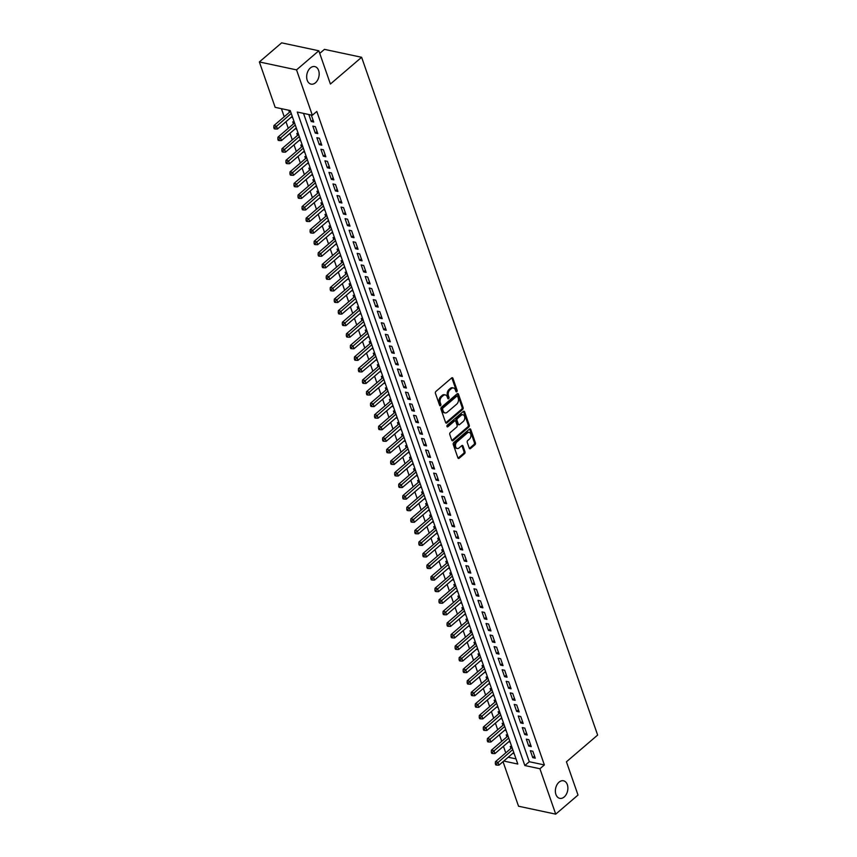 <?xml version="1.0" encoding="UTF-8"?>
<svg xmlns="http://www.w3.org/2000/svg" width="857" height="857" viewBox="0 0 857 857"><rect width="100%" height="100%" fill="white"/><g stroke="black" fill="none" stroke-linecap="round" stroke-linejoin="round"><path stroke-width="1.29" d="M456.802 391.713A0.964 0.653 102 0 0 457.145 390.385L452.935 378.323A1.382 0.932 102 0 0 451.671 377.937L435.913 391.435A1.382 0.932 102 0 0 435.431 393.32L439.63 405.382A0.964 0.653 102 0 0 439.855 404.118L439.309 402.565L440.316 402.779A4.403 2.999 102 0 1 441.848 396.737L443.165 395.613A4.403 2.999 102 0 1 445.351 394.938A4.403 2.999 102 0 1 447.236 396.855L447.772 398.409A0.964 0.653 102 0 0 449.004 397.359L448.457 395.805A4.403 2.999 102 0 1 449.989 389.774L451.307 388.65A4.403 2.999 102 0 1 453.492 387.964A4.403 2.999 102 0 1 455.367 389.881L455.913 391.435A0.964 0.653 102 0 0 456.802 391.713M455.903 391.392A0.964 0.653 102 0 0 456.138 390.171L451.939 378.108A1.382 0.932 102 0 0 451.8 377.841M439.63 405.382A0.964 0.653 102 0 0 440.862 404.333L440.316 402.779M447.761 398.366A0.964 0.653 102 0 0 447.997 397.145L447.45 395.591L448.457 395.805M559.053 782.162A8.977 6.106 102 0 0 555.379 791.504A8.977 6.106 102 0 0 559.76 798.349A8.977 6.106 102 0 0 564.206 796.967A8.977 6.106 102 0 0 567.88 787.637A8.977 6.106 102 0 0 563.499 780.791A8.977 6.106 102 0 0 559.053 782.162M310.341 67.96A8.977 6.106 102 0 0 306.667 77.291A8.977 6.106 102 0 0 311.048 84.136A8.977 6.106 102 0 0 315.494 82.765A8.977 6.106 102 0 0 319.168 73.423A8.977 6.106 102 0 0 314.787 66.578A8.977 6.106 102 0 0 310.341 67.96M469.24 448.157A1.382 0.932 102 0 0 470.514 448.543L474.939 444.751A1.382 0.932 102 0 0 475.421 442.865L470.75 429.475A1.382 0.932 102 0 0 469.475 429.089L453.728 442.587A1.382 0.932 102 0 0 453.246 444.462L457.906 457.863A1.382 0.932 102 0 0 459.181 458.249L464.515 453.674A1.382 0.932 102 0 0 464.997 451.789L463.005 446.058A1.382 0.932 102 0 0 461.73 445.672L459.084 447.943A3.685 2.507 102 0 1 457.263 448.5A3.685 2.507 102 0 1 455.463 445.694A3.685 2.507 102 0 1 456.974 441.869L467.344 432.978A3.685 2.507 102 0 1 469.165 432.421A3.685 2.507 102 0 1 470.964 435.227A3.685 2.507 102 0 1 469.454 439.052L467.729 440.541A1.382 0.932 102 0 0 467.247 442.416L469.24 448.157M503.755 761.048L517.799 764.037L290.234 110.553L275.161 107.339L259.36 61.95L281.653 42.85L318.825 50.777L330.406 84.029L361.622 57.29L597.64 735.07L566.434 761.798L578.014 795.05L555.722 814.15L518.539 806.223L503.027 761.669M318.825 50.777L296.533 69.878L312.344 115.266L297.272 112.053L524.838 765.537L539.91 768.75L555.722 814.15M303.528 113.392L529.294 761.723L544.366 764.937L316.801 111.453L312.344 115.266M544.366 764.937L539.91 768.75M462.641 409.442A1.382 0.932 102 0 0 463.123 407.557L458.452 394.166A1.382 0.932 102 0 0 457.188 393.781L441.43 407.279A1.382 0.932 102 0 0 440.948 409.164L445.619 422.555A1.382 0.932 102 0 0 446.883 422.94L462.641 409.442L461.634 409.228A1.382 0.932 102 0 0 462.116 407.343L457.445 393.952A1.382 0.932 102 0 0 457.317 393.684M464.601 411.821L469.272 425.211A1.382 0.932 102 0 1 468.79 427.097L453.032 440.594A1.382 0.932 102 0 1 451.757 440.209L449.764 434.478A1.382 0.932 102 0 1 450.246 432.592L456.631 427.118A1.382 0.932 102 0 0 457.113 425.233L455.795 421.43A1.382 0.932 102 0 0 454.521 421.044L447.868 426.743A0.964 0.653 102 0 1 447.311 425.158L463.337 411.435A1.382 0.932 102 0 1 464.601 411.821L463.594 411.606L468.265 424.997L469.272 425.211M511.779 746.747L510.247 746.415L510.954 748.44M507.751 735.177L506.219 734.845L506.926 736.87M503.723 723.608L502.191 723.287L502.898 725.311M499.695 712.049L498.163 711.717L498.87 713.742M495.667 700.48L494.135 700.148L494.843 702.172M491.639 688.91L490.108 688.589L490.815 690.613M487.612 677.351L486.08 677.019L486.787 679.044M483.584 665.782L482.052 665.45L482.759 667.474M479.556 654.212L478.024 653.891L478.731 655.916M475.528 642.643L473.996 642.322L474.703 644.346M471.5 631.084L469.968 630.752L470.675 632.777M467.472 619.515L465.94 619.193L466.647 621.218M463.444 607.945L461.912 607.624L462.619 609.648M459.416 596.386L457.884 596.054L458.591 598.079M455.388 584.817L453.856 584.495L454.564 586.509M451.36 573.247L449.829 572.926L450.536 574.951M447.333 561.689L445.801 561.356L446.508 563.381M443.305 550.119L441.773 549.798L442.48 551.812M439.277 538.55L437.745 538.228L438.452 540.253M435.249 526.991L433.717 526.659L434.424 528.683M431.221 515.421L429.689 515.089L430.396 517.114M427.204 503.852L425.661 503.53L426.368 505.555M423.176 492.293L421.633 491.961L422.34 493.986M419.148 480.723L417.605 480.391L418.312 482.416M415.12 469.154L413.577 468.833L414.285 470.857M411.092 457.595L409.55 457.263L410.257 459.288M407.064 446.026L405.522 445.694L406.229 447.718M403.036 434.456L401.494 434.135L402.201 436.159M399.008 422.897L397.466 422.565L398.173 424.59M394.981 411.328L393.438 410.996L394.145 413.02M390.953 399.758L389.41 399.437L390.117 401.462M386.925 388.2L385.382 387.867L386.089 389.892M382.897 376.63L381.354 376.298L382.061 378.323M378.869 365.061L377.326 364.739L378.033 366.764M374.841 353.491L373.298 353.17L374.006 355.194M370.813 341.932L369.271 341.6L369.978 343.625M366.785 330.363L365.253 330.041L365.95 332.066M362.757 318.793L361.226 318.472L361.922 320.497M358.729 307.235L357.198 306.902L357.894 308.927M354.702 295.665L353.17 295.344L353.866 297.358M350.674 284.096L349.142 283.774L349.838 285.799M346.646 272.537L345.114 272.205L345.81 274.229M342.618 260.967L341.086 260.646L341.782 262.66M338.59 249.398L337.058 249.076L337.754 251.101M334.562 237.839L333.03 237.507L333.727 239.531M330.534 226.269L329.002 225.937L329.699 227.962M326.506 214.7L324.974 214.379L325.671 216.403M322.478 203.141L320.947 202.809L321.643 204.834M318.45 191.572L316.919 191.24L317.615 193.264M314.423 180.002L312.891 179.681L313.598 181.705M310.395 168.443L308.863 168.111L309.57 170.136M306.367 156.874L304.835 156.542L305.542 158.566M302.339 145.304L300.807 144.983L301.514 147.008M298.311 133.746L296.779 133.413L297.486 135.438M294.283 122.176L292.751 121.844L293.458 123.869M313.748 122.037L311.327 115.106L308.82 114.57L311.23 121.501L313.748 122.037M317.776 133.606L315.355 126.665L312.848 126.129L315.258 133.071L317.776 133.606M321.803 145.176L319.382 138.234L316.876 137.698L319.286 144.64L321.803 145.176M325.831 156.745L323.41 149.804L320.904 149.268L323.314 156.21L325.831 156.745M329.859 168.304L327.438 161.362L324.932 160.827L327.342 167.768L329.859 168.304M333.887 179.874L331.466 172.932L328.959 172.396L331.37 179.338L333.887 179.874M337.915 191.443L335.494 184.501L332.987 183.966L335.398 190.907L337.915 191.443M341.943 203.002L339.522 196.06L337.015 195.525L339.426 202.466L341.943 203.002M345.971 214.571L343.55 207.63L341.043 207.094L343.453 214.036L345.971 214.571M349.999 226.141L347.578 219.199L345.071 218.664L347.481 225.605L349.999 226.141M354.027 237.7L351.606 230.758L349.099 230.222L351.509 237.164L354.027 237.7M358.055 249.269L355.634 242.327L353.127 241.792L355.537 248.734L358.055 249.269M362.083 260.839L359.661 253.897L357.155 253.361L359.565 260.303L362.083 260.839M366.11 272.397L363.689 265.466L361.183 264.931L363.593 271.862L366.11 272.397M370.138 283.967L367.717 277.025L365.211 276.49L367.621 283.431L370.138 283.967M374.166 295.536L371.745 288.595L369.238 288.059L371.649 295.001L374.166 295.536M378.194 307.095L375.773 300.164L373.266 299.629L375.677 306.56L378.194 307.095M382.222 318.665L379.801 311.723L377.294 311.187L379.705 318.129L382.222 318.665M386.25 330.234L383.829 323.293L381.322 322.757L383.732 329.699L386.25 330.234M390.278 341.793L387.857 334.862L385.339 334.326L387.76 341.257L390.278 341.793M394.306 353.363L391.885 346.421L389.367 345.885L391.788 352.827L394.306 353.363M398.334 364.932L395.913 357.99L393.395 357.455L395.816 364.396L398.334 364.932M402.362 376.491L399.94 369.56L397.423 369.024L399.844 375.955L402.362 376.491M406.389 388.06L403.968 381.119L401.451 380.583L403.872 387.525L406.389 388.06M410.417 399.63L407.996 392.688L405.479 392.152L407.9 399.094L410.417 399.63M414.434 411.189L412.024 404.258L409.507 403.722L411.928 410.653L414.434 411.189M418.462 422.758L416.052 415.816L413.535 415.281L415.956 422.222L418.462 422.758M422.49 434.328L420.08 427.386L417.563 426.85L419.984 433.792L422.49 434.328M426.518 445.897L424.108 438.955L421.59 438.42L424.011 445.361L426.518 445.897M430.546 457.456L428.136 450.514L425.618 449.979L428.039 456.92L430.546 457.456M434.574 469.025L432.164 462.084L429.646 461.548L432.067 468.49L434.574 469.025M438.602 480.595L436.192 473.653L433.674 473.118L436.095 480.059L438.602 480.595M442.63 492.154L440.219 485.212L437.702 484.676L440.123 491.618L442.63 492.154M446.658 503.723L444.247 496.781L441.73 496.246L444.151 503.188L446.658 503.723M450.686 515.293L448.275 508.351L445.758 507.815L448.179 514.757L450.686 515.293M454.713 526.851L452.303 519.91L449.786 519.374L452.207 526.316L454.713 526.851M458.741 538.421L456.331 531.479L453.814 530.944L456.235 537.885L458.741 538.421M462.769 549.99L460.359 543.049L457.842 542.513L460.263 549.455L462.769 549.99M466.797 561.549L464.387 554.618L461.869 554.083L464.29 561.014L466.797 561.549M470.825 573.119L468.415 566.177L465.897 565.641L468.318 572.583L470.825 573.119M474.853 584.688L472.443 577.747L469.925 577.211L472.346 584.153L474.853 584.688M478.881 596.247L476.471 589.316L473.953 588.78L476.374 595.711L478.881 596.247M482.909 607.817L480.498 600.875L477.981 600.339L480.402 607.281L482.909 607.817M486.937 619.386L484.526 612.444L482.009 611.909L484.43 618.85L486.937 619.386M490.965 630.945L488.554 624.014L486.037 623.478L488.458 630.409L490.965 630.945M494.992 642.514L492.582 635.573L490.065 635.037L492.486 641.979L494.992 642.514M499.02 654.084L496.61 647.142L494.093 646.607L496.514 653.548L499.02 654.084M503.048 665.643L500.638 658.712L498.121 658.176L500.542 665.107L503.048 665.643M507.076 677.212L504.666 670.27L502.148 669.735L504.569 676.676L507.076 677.212M511.104 688.782L508.694 681.84L506.176 681.304L508.597 688.246L511.104 688.782M515.132 700.34L512.722 693.409L510.204 692.874L512.625 699.805L515.132 700.34M519.16 711.91L516.739 704.968L514.232 704.433L516.653 711.374L519.16 711.91M523.188 723.479L520.767 716.538L518.26 716.002L520.681 722.944L523.188 723.479M527.216 735.049L524.795 728.107L522.288 727.572L524.709 734.513L527.216 735.049M531.244 746.608L528.823 739.666L526.316 739.13L528.737 746.072L531.244 746.608M530.344 750.7L532.765 757.642L535.271 758.177L532.85 751.235L530.344 750.7M281.417 108.678L284.235 116.756M285.959 121.715L288.263 128.325M289.987 133.285L292.291 139.884M294.015 144.844L296.318 151.453M298.043 156.413L300.346 163.023M302.071 167.983L304.374 174.582M306.099 179.552L308.402 186.151M310.127 191.111L312.43 197.721M314.155 202.68L316.458 209.279M318.183 214.25L320.486 220.849M322.211 225.809L324.514 232.418M326.238 237.378L328.542 243.977M330.266 248.948L332.57 255.547M334.294 260.507L336.587 267.116M338.322 272.076L340.615 278.675M342.35 283.646L344.643 290.244M346.378 295.204L348.67 301.814M350.406 306.774L352.698 313.383M354.434 318.343L356.726 324.942M358.462 329.902L360.754 336.512M362.49 341.472L364.782 348.081M366.517 353.041L368.81 359.64M370.545 364.6L372.838 371.21M374.573 376.169L376.866 382.779M378.601 387.739L380.894 394.338M382.629 399.298L384.922 405.907M386.657 410.867L388.949 417.477M390.685 422.437L392.977 429.036M394.713 433.996L397.005 440.605M398.741 445.565L401.033 452.175M402.769 457.135L405.061 463.733M406.796 468.704L409.089 475.303M410.814 480.263L413.117 486.872M414.842 491.832L417.145 498.431M418.869 503.402L421.173 510.001M422.897 514.961L425.201 521.57M426.925 526.53L429.228 533.129M430.953 538.1L433.256 544.698M434.981 549.658L437.284 556.268M439.009 561.228L441.312 567.827M443.037 572.797L445.34 579.396M447.065 584.356L449.368 590.966M451.093 595.926L453.396 602.535M455.121 607.495L457.424 614.094M459.148 619.054L461.452 625.664M463.176 630.623L465.48 637.233M467.204 642.193L469.507 648.792M471.232 653.752L473.535 660.361M475.26 665.321L477.563 671.931M479.288 676.891L481.591 683.49M483.316 688.45L485.619 695.059M487.344 700.019L489.647 706.629M491.372 711.589L493.675 718.187M495.4 723.147L497.703 729.757M499.427 734.717L501.731 741.326M503.455 746.286L505.759 752.885M508.212 757.224L516.01 758.884M290.255 110.607L288.723 110.285L289.43 112.31M291.198 117.238L292.676 117.548M295.226 128.796L296.704 129.118M299.254 140.366L300.732 140.677M303.282 151.935L304.76 152.246M307.309 163.494L308.788 163.816M311.337 175.064L312.816 175.374M315.365 186.633L316.844 186.944M319.382 198.192L320.872 198.513M323.41 209.761L324.899 210.072M327.438 221.331L328.917 221.642M331.466 232.89L332.945 233.211M335.494 244.459L336.972 244.77M339.522 256.029L341 256.339M343.55 267.588L345.028 267.909M347.578 279.157L349.056 279.478M351.606 290.727L353.084 291.037M355.634 302.285L357.112 302.607M359.661 313.855L361.14 314.176M363.689 325.424L365.168 325.735M367.717 336.994L369.196 337.304M371.745 348.553L373.224 348.874M375.773 360.122L377.251 360.433M379.801 371.692L381.279 372.002M383.829 383.25L385.307 383.572M387.857 394.82L389.335 395.131M391.885 406.389L393.363 406.7M395.913 417.948L397.391 418.27M399.94 429.518L401.419 429.828M403.968 441.087L405.447 441.398M407.996 452.646L409.475 452.967M412.024 464.215L413.502 464.526M416.052 475.785L417.53 476.096M420.08 487.344L421.558 487.665M424.108 498.913L425.586 499.224M428.136 510.483L429.614 510.793M432.164 522.042L433.642 522.363M436.192 533.611L437.67 533.922M440.219 545.181L441.698 545.491M444.247 556.739L445.726 557.061M448.275 568.309L449.754 568.63M452.303 579.878L453.782 580.189M456.331 591.437L457.809 591.759M460.359 603.007L461.837 603.328M464.387 614.576L465.865 614.887M468.415 626.135L469.893 626.456M472.443 637.704L473.921 638.026M476.471 649.274L477.949 649.585M480.498 660.843L481.977 661.154M484.526 672.402L486.005 672.724M488.554 683.972L490.033 684.282M492.582 695.541L494.06 695.852M496.61 707.1L498.088 707.421M500.638 718.669L502.116 718.98M504.666 730.239L506.144 730.55M508.694 741.798L510.172 742.119M512.722 753.367L514.2 753.678M361.622 57.29L324.439 49.363L319.736 53.391M259.36 61.95L296.533 69.878M529.294 761.723L524.838 765.537M311.23 121.501L313.03 119.969M315.258 133.071L317.058 131.539M319.286 144.64L321.086 143.108M323.314 156.21L325.114 154.667M327.342 167.768L329.142 166.237M331.37 179.338L333.169 177.806M335.398 190.907L337.187 189.365M339.426 202.466L341.215 200.934M343.453 214.036L345.242 212.504M347.481 225.605L349.27 224.063M351.509 237.164L353.298 235.632M355.537 248.734L357.326 247.202M359.565 260.303L361.354 258.76M363.593 271.862L365.382 270.33M367.621 283.431L369.41 281.899M371.649 295.001L373.438 293.458M375.677 306.56L377.466 305.028M379.705 318.129L381.494 316.597M383.732 329.699L385.521 328.167M387.76 341.257L389.549 339.726M391.788 352.827L393.577 351.295M395.816 364.396L397.605 362.865M399.844 375.955L401.633 374.423M403.872 387.525L405.661 385.993M407.9 399.094L409.689 397.562M411.928 410.653L413.717 409.121M415.956 422.222L417.745 420.691M419.984 433.792L421.773 432.26M424.011 445.361L425.8 443.819M428.039 456.92L429.828 455.388M432.067 468.49L433.856 466.958M436.095 480.059L437.884 478.517M440.123 491.618L441.912 490.086M444.151 503.188L445.94 501.656M448.179 514.757L449.968 513.214M452.207 526.316L453.996 524.784M456.235 537.885L458.024 536.353M460.263 549.455L462.052 547.912M464.29 561.014L466.079 559.482M468.318 572.583L470.107 571.051M472.346 584.153L474.135 582.61M476.374 595.711L478.163 594.18M480.402 607.281L482.191 605.749M484.43 618.85L486.219 617.308M488.458 630.409L490.247 628.877M492.486 641.979L494.275 640.447M496.514 653.548L498.303 652.016M500.542 665.107L502.331 663.575M504.569 676.676L506.358 675.145M508.597 688.246L510.386 686.714M512.625 699.805L514.414 698.273M516.653 711.374L518.442 709.842M520.681 722.944L522.47 721.412M524.709 734.513L526.498 732.971M528.737 746.072L530.526 744.54M532.765 757.642L534.554 756.11M453.492 387.964L452.485 387.75A4.403 2.999 102 0 0 450.3 388.435L451.307 388.65M447.45 395.591A4.403 2.999 102 0 1 448.993 389.56L450.3 388.435M445.351 394.938L444.344 394.723A4.403 2.999 102 0 0 442.158 395.398L443.165 395.613M439.309 402.565A4.403 2.999 102 0 1 440.852 396.523L442.158 395.398M445.747 422.822A1.382 0.932 102 0 0 445.876 422.726L461.634 409.228M457.659 396.459A0.964 0.653 102 0 0 456.77 396.191L442.94 408.039A0.964 0.653 102 0 0 442.608 409.357L443.187 411.006A4.403 2.999 102 0 0 445.062 412.913A4.403 2.999 102 0 0 447.247 412.238L456.706 404.14A4.403 2.999 102 0 0 458.238 398.109L457.659 396.459M457.252 396.041L456.245 395.827A0.964 0.653 102 0 0 455.774 395.977L456.77 396.191M445.062 412.913L444.065 412.699A4.403 2.999 102 0 1 442.18 410.792L441.601 409.143A0.964 0.653 102 0 1 441.944 407.825L455.774 395.977M451.896 440.477A1.382 0.932 102 0 0 452.025 440.38L467.783 426.882A1.382 0.932 102 0 0 468.265 424.997M455.206 420.83L454.199 420.616A1.382 0.932 102 0 0 453.514 420.83L446.968 426.443M463.262 421.44A3.685 2.507 102 0 0 464.773 417.605A3.685 2.507 102 0 0 462.973 414.799A3.685 2.507 102 0 0 461.152 415.366L457.499 418.495A1.382 0.932 102 0 0 457.017 420.38L458.345 424.183A1.382 0.932 102 0 0 459.609 424.569L463.262 421.44M462.973 414.799L461.966 414.584A3.685 2.507 102 0 0 460.145 415.152L461.152 415.366M458.923 424.783L457.927 424.569A1.382 0.932 102 0 1 457.338 423.969L456.01 420.166A1.382 0.932 102 0 1 456.492 418.28L460.145 415.152M469.165 432.421L468.158 432.207A3.685 2.507 102 0 0 466.337 432.764L467.344 432.978M457.263 448.5L456.256 448.286A3.685 2.507 102 0 1 454.456 445.479A3.685 2.507 102 0 1 455.967 441.655L466.337 432.764M458.045 458.131A1.382 0.932 102 0 0 458.174 458.034L463.519 453.46A1.382 0.932 102 0 0 463.991 451.575L461.998 445.844A1.382 0.932 102 0 0 461.869 445.576M469.379 448.425A1.382 0.932 102 0 0 469.507 448.329L473.932 444.537A1.382 0.932 102 0 0 474.414 442.651L469.743 429.261A1.382 0.932 102 0 0 469.615 428.993M290.48 111.26L290.448 111.324A1.403 0.953 -78 0 1 290.137 111.699L273.908 125.593L276.425 126.129L277.432 129.021L292.248 116.327M291.241 113.435L274.808 127.832L273.812 127.618L274.208 128.775L275.215 128.989L274.808 127.832M277.432 129.021L275.215 128.989M273.812 127.618L273.908 125.593M294.508 122.83L294.476 122.894A1.403 0.953 -78 0 1 294.165 123.258L277.936 137.163L280.453 137.698L281.46 140.591L296.276 127.897M295.269 125.004L278.836 139.402L277.839 139.188L278.236 140.344L279.243 140.559L278.836 139.402M281.46 140.591L279.243 140.559M277.839 139.188L277.936 137.163M298.536 134.388L298.504 134.463A1.403 0.953 -78 0 1 298.193 134.828L281.964 148.732L284.481 149.268L285.488 152.16L300.304 139.466M299.297 136.574L282.864 150.961L281.857 150.746L282.264 151.903L283.271 152.118L282.864 150.961M285.488 152.16L283.271 152.118M281.857 150.746L281.964 148.732M302.564 145.958L302.532 146.022A1.403 0.953 -78 0 1 302.221 146.397L285.992 160.291L288.509 160.827L289.516 163.719L304.331 151.025M303.324 148.132L286.891 162.53L285.884 162.316L286.292 163.473L287.299 163.687L286.891 162.53M289.516 163.719L287.299 163.687M285.884 162.316L285.992 160.291M306.592 157.527L306.549 157.592A1.403 0.953 -78 0 1 306.249 157.956L290.02 171.861L292.537 172.396L293.544 175.289L308.359 162.594M307.352 159.702L290.919 174.1L289.912 173.885L290.319 175.042L291.326 175.256L290.919 174.1M293.544 175.289L291.326 175.256M289.912 173.885L290.02 171.861M310.62 169.086L310.577 169.161A1.403 0.953 -78 0 1 310.277 169.525L294.047 183.43L296.565 183.966L297.572 186.858L312.387 174.164M311.38 171.271L294.947 185.658L293.94 185.444L294.347 186.601L295.354 186.815L294.947 185.658M297.572 186.858L295.354 186.815M293.94 185.444L294.047 183.43M314.648 180.656L314.605 180.72A1.403 0.953 -78 0 1 314.305 181.095L298.075 194.989L300.593 195.525L301.6 198.417L316.415 185.723M315.408 182.83L298.975 197.228L297.968 197.014L298.375 198.171L299.382 198.385L298.975 197.228M301.6 198.417L299.382 198.385M297.968 197.014L298.075 194.989M318.675 192.225L318.633 192.289A1.403 0.953 -78 0 1 318.333 192.654L302.103 206.558L304.621 207.094L305.628 209.986L320.443 197.292M319.436 194.4L303.003 208.797L301.996 208.583L302.403 209.74L303.41 209.954L303.003 208.797M305.628 209.986L303.41 209.954M301.996 208.583L302.103 206.558M322.703 203.784L322.661 203.859A1.403 0.953 -78 0 1 322.361 204.223L306.131 218.128L308.649 218.664L309.656 221.556L324.471 208.862M323.464 205.969L307.031 220.356L306.024 220.142L306.431 221.299L307.438 221.513L307.031 220.356M309.656 221.556L307.438 221.513M306.024 220.142L306.131 218.128M326.731 215.353L326.688 215.418A1.403 0.953 -78 0 1 326.388 215.793L310.159 229.687L312.676 230.222L313.683 233.115L328.499 220.42M327.492 217.528L311.059 231.926L310.052 231.711L310.459 232.868L311.466 233.083L311.059 231.926M313.683 233.115L311.466 233.083M310.052 231.711L310.159 229.687M330.759 226.923L330.716 226.987A1.403 0.953 -78 0 1 330.416 227.351L314.187 241.256L316.704 241.792L317.711 244.684L332.527 231.99M331.52 229.098L315.087 243.495L314.08 243.281L314.487 244.438L315.494 244.652L315.087 243.495M317.711 244.684L315.494 244.652M314.08 243.281L314.187 241.256M334.787 238.482L334.744 238.557A1.403 0.953 -78 0 1 334.444 238.921L318.215 252.826L320.732 253.361L321.739 256.254L336.555 243.559M335.548 240.667L319.115 255.054L318.108 254.84L318.515 255.997L319.522 256.211L319.115 255.054M321.739 256.254L319.522 256.211M318.108 254.84L318.215 252.826M338.815 250.051L338.772 250.115A1.403 0.953 -78 0 1 338.472 250.49L322.243 264.385L324.749 264.92L325.756 267.812L340.583 255.118M339.576 252.237L323.143 266.623L322.136 266.409L322.543 267.566L323.55 267.78L323.143 266.623M325.756 267.812L323.55 267.78M322.136 266.409L322.243 264.385M342.843 261.621L342.8 261.685A1.403 0.953 -78 0 1 342.5 262.049L326.271 275.954L328.777 276.49L329.784 279.382L344.61 266.688M343.603 263.795L327.17 278.193L326.163 277.979L326.571 279.136L327.578 279.35L327.17 278.193M329.784 279.382L327.578 279.35M326.163 277.979L326.271 275.954M346.871 273.19L346.828 273.254A1.403 0.953 -78 0 1 346.528 273.619L330.299 287.524L332.805 288.059L333.812 290.952L348.638 278.257M347.631 275.365L331.198 289.752L330.191 289.537L330.598 290.694L331.605 290.909L331.198 289.752M333.812 290.952L331.605 290.909M330.191 289.537L330.299 287.524M350.899 284.749L350.856 284.813A1.403 0.953 -78 0 1 350.556 285.188L334.326 299.082L336.833 299.618L337.84 302.51L352.666 289.816M351.659 286.934L335.226 301.321L334.219 301.107L334.626 302.264L335.633 302.478L335.226 301.321M337.84 302.51L335.633 302.478M334.219 301.107L334.326 299.082M354.927 296.318L354.884 296.383A1.403 0.953 -78 0 1 354.584 296.747L338.354 310.652L340.861 311.187L341.868 314.08L356.694 301.385M355.687 298.493L339.254 312.891L338.247 312.676L338.654 313.833L339.661 314.048L339.254 312.891M341.868 314.08L339.661 314.048M338.247 312.676L338.354 310.652M358.954 307.888L358.912 307.952A1.403 0.953 -78 0 1 358.612 308.316L342.382 322.221L344.889 322.757L345.896 325.649L360.722 312.955M359.715 310.063L343.282 324.46L342.275 324.246L342.682 325.392L343.689 325.606L343.282 324.46M345.896 325.649L343.689 325.606M342.275 324.246L342.382 322.221M362.982 319.447L362.94 319.511A1.403 0.953 -78 0 1 362.64 319.886L346.41 333.791L348.917 334.326L349.924 337.208L364.75 324.524M363.743 321.632L347.31 336.019L346.303 335.805L346.71 336.962L347.717 337.176L347.31 336.019M349.924 337.208L347.717 337.176M346.303 335.805L346.41 333.791M367.01 331.016L366.967 331.081A1.403 0.953 -78 0 1 366.667 331.445L350.438 345.35L352.945 345.885L353.952 348.778L368.778 336.083M367.771 333.191L351.338 347.588L350.331 347.374L350.738 348.531L351.745 348.745L351.338 347.588M353.952 348.778L351.745 348.745M350.331 347.374L350.438 345.35M371.038 342.586L370.995 342.65A1.403 0.953 -78 0 1 370.695 343.014L354.466 356.919L356.973 357.455L357.98 360.347L372.806 347.653M371.799 344.76L355.366 359.158L354.359 358.944L354.766 360.101L355.773 360.315L355.366 359.158M357.98 360.347L355.773 360.315M354.359 358.944L354.466 356.919M375.066 354.145L375.023 354.209A1.403 0.953 -78 0 1 374.723 354.584L358.494 368.489L361.001 369.024L362.008 371.906L376.834 359.222M375.827 356.33L359.394 370.717L358.387 370.503L358.794 371.659L359.801 371.874L359.394 370.717M362.008 371.906L359.801 371.874M358.387 370.503L358.494 368.489M379.094 365.714L379.051 365.778A1.403 0.953 -78 0 1 378.751 366.153L362.522 380.047L365.028 380.583L366.035 383.475L380.862 370.781M379.855 367.889L363.422 382.286L362.415 382.072L362.822 383.229L363.829 383.443L363.422 382.286M366.035 383.475L363.829 383.443M362.415 382.072L362.522 380.047M383.122 377.284L383.079 377.348A1.403 0.953 -78 0 1 382.779 377.712L366.55 391.617L369.056 392.152L370.063 395.045L384.889 382.351M383.882 379.458L367.449 393.856L366.442 393.642L366.85 394.798L367.857 395.013L367.449 393.856M370.063 395.045L367.857 395.013M366.442 393.642L366.55 391.617M387.15 388.842L387.107 388.907A1.403 0.953 -78 0 1 386.807 389.282L370.578 403.186L373.084 403.722L374.091 406.614L388.917 393.92M387.91 391.028L371.477 405.415L370.47 405.2L370.877 406.357L371.884 406.572L371.477 405.415M374.091 406.614L371.884 406.572M370.47 405.2L370.578 403.186M391.178 400.412L391.135 400.476A1.403 0.953 -78 0 1 390.835 400.851L374.605 414.745L377.112 415.281L378.119 418.173L392.945 405.479M391.938 402.586L375.505 416.984L374.498 416.77L374.905 417.927L375.912 418.141L375.505 416.984M378.119 418.173L375.912 418.141M374.498 416.77L374.605 414.745M395.206 411.981L395.163 412.046A1.403 0.953 -78 0 1 394.863 412.41L378.633 426.315L381.14 426.85L382.147 429.743L396.973 417.048M395.966 414.156L379.533 428.554L378.526 428.339L378.933 429.496L379.94 429.711L379.533 428.554M382.147 429.743L379.94 429.711M378.526 428.339L378.633 426.315M399.233 423.54L399.191 423.615A1.403 0.953 -78 0 1 398.891 423.979L382.661 437.884L385.168 438.42L386.175 441.312L401.001 428.618M399.994 425.725L383.561 440.112L382.554 439.898L382.961 441.055L383.957 441.269L383.561 440.112M386.175 441.312L383.957 441.269M382.554 439.898L382.661 437.884M403.261 435.11L403.219 435.174A1.403 0.953 -78 0 1 402.919 435.549L386.689 449.443L389.196 449.979L390.203 452.871L405.029 440.177M404.022 437.284L387.589 451.682L386.582 451.468L386.989 452.625L387.985 452.839L387.589 451.682M390.203 452.871L387.985 452.839M386.582 451.468L386.689 449.443M407.289 446.679L407.246 446.743A1.403 0.953 -78 0 1 406.946 447.108L390.717 461.012L393.224 461.548L394.231 464.44L409.057 451.746M408.05 448.854L391.617 463.251L390.61 463.037L391.017 464.194L392.013 464.408L391.617 463.251M394.231 464.44L392.013 464.408M390.61 463.037L390.717 461.012M411.317 458.238L411.274 458.313A1.403 0.953 -78 0 1 410.974 458.677L394.745 472.582L397.252 473.118L398.259 476.01L413.085 463.316M412.078 460.423L395.645 474.81L394.638 474.596L395.045 475.753L396.041 475.967L395.645 474.81M398.259 476.01L396.041 475.967M394.638 474.596L394.745 472.582M415.345 469.807L415.302 469.872A1.403 0.953 -78 0 1 415.002 470.247L398.773 484.141L401.28 484.676L402.287 487.569L417.113 474.874M416.106 471.982L399.673 486.38L398.666 486.165L399.073 487.322L400.069 487.537L399.673 486.38M402.287 487.569L400.069 487.537M398.666 486.165L398.773 484.141M419.373 481.377L419.33 481.441A1.403 0.953 -78 0 1 419.03 481.805L402.801 495.71L405.307 496.246L406.314 499.138L421.141 486.444M420.134 483.552L403.701 497.949L402.694 497.735L403.101 498.892L404.097 499.106L403.701 497.949M406.314 499.138L404.097 499.106M402.694 497.735L402.801 495.71M423.401 492.936L423.358 493.011A1.403 0.953 -78 0 1 423.058 493.375L406.829 507.28L409.335 507.815L410.342 510.708L425.168 498.013M424.161 495.121L407.728 509.508L406.721 509.294L407.129 510.451L408.125 510.665L407.728 509.508M410.342 510.708L408.125 510.665M406.721 509.294L406.829 507.28M427.429 504.505L427.386 504.569A1.403 0.953 -78 0 1 427.086 504.944L410.857 518.839L413.363 519.374L414.37 522.267L429.186 509.572M428.179 506.68L411.756 521.077L410.749 520.863L411.156 522.02L412.153 522.234L411.756 521.077M414.37 522.267L412.153 522.234M410.749 520.863L410.857 518.839M431.457 516.075L431.414 516.139A1.403 0.953 -78 0 1 431.114 516.503L414.884 530.408L417.391 530.944L418.398 533.836L433.214 521.142M432.207 518.249L415.784 532.647L414.777 532.433L415.184 533.59L416.181 533.804L415.784 532.647M418.398 533.836L416.181 533.804M414.777 532.433L414.884 530.408M435.485 527.633L435.442 527.708A1.403 0.953 -78 0 1 435.142 528.073L418.912 541.978L421.419 542.513L422.426 545.406L437.241 532.711M436.234 529.819L419.812 544.206L418.805 543.991L419.212 545.148L420.209 545.363L419.812 544.206M422.426 545.406L420.209 545.363M418.805 543.991L418.912 541.978M439.512 539.203L439.47 539.267A1.403 0.953 -78 0 1 439.17 539.642L422.94 553.536L425.447 554.072L426.454 556.964L441.269 544.27M440.262 541.388L423.84 555.775L422.833 555.561L423.24 556.718L424.236 556.932L423.84 555.775M426.454 556.964L424.236 556.932M422.833 555.561L422.94 553.536M443.54 550.772L443.498 550.837A1.403 0.953 -78 0 1 443.198 551.201L426.968 565.106L429.475 565.641L430.482 568.534L445.297 555.839M444.29 552.947L427.868 567.345L426.861 567.13L427.268 568.287L428.264 568.502L427.868 567.345M430.482 568.534L428.264 568.502M426.861 567.13L426.968 565.106M447.568 562.342L447.525 562.406A1.403 0.953 -78 0 1 447.225 562.77L430.996 576.675L433.503 577.211L434.51 580.103L449.325 567.409M448.318 564.517L431.896 578.904L430.889 578.689L431.296 579.846L432.292 580.06L431.896 578.904M434.51 580.103L432.292 580.06M430.889 578.689L430.996 576.675M451.596 573.901L451.553 573.965A1.403 0.953 -78 0 1 451.253 574.34L435.024 588.234L437.531 588.77L438.538 591.662L453.353 578.968M452.346 576.086L435.924 590.473L434.917 590.259L435.313 591.416L436.32 591.63L435.924 590.473M438.538 591.662L436.32 591.63M434.917 590.259L435.024 588.234M455.624 585.47L455.581 585.535A1.403 0.953 -78 0 1 455.281 585.899L439.052 599.804L441.559 600.339L442.566 603.232L457.381 590.537M456.374 587.645L439.952 602.043L438.945 601.828L439.341 602.985L440.348 603.199L439.952 602.043M442.566 603.232L440.348 603.199M438.945 601.828L439.052 599.804M459.652 597.04L459.609 597.104A1.403 0.953 -78 0 1 459.309 597.468L443.08 611.373L445.586 611.909L446.593 614.801L461.409 602.107M460.402 599.214L443.98 613.612L442.973 613.398L443.369 614.544L444.376 614.758L443.98 613.612M446.593 614.801L444.376 614.758M442.973 613.398L443.08 611.373M463.68 608.599L463.637 608.663A1.403 0.953 -78 0 1 463.337 609.038L447.108 622.943L449.614 623.478L450.621 626.36L465.437 613.676M464.43 610.784L448.007 625.171L447 624.957L447.397 626.113L448.404 626.328L448.007 625.171M450.621 626.36L448.404 626.328M447 624.957L447.108 622.943M467.708 620.168L467.665 620.232A1.403 0.953 -78 0 1 467.365 620.597L451.125 634.501L453.642 635.037L454.649 637.929L469.465 625.235M468.458 622.343L452.035 636.74L451.028 636.526L451.425 637.683L452.432 637.897L452.035 636.74M454.649 637.929L452.432 637.897M451.028 636.526L451.125 634.501M471.736 631.738L471.693 631.802A1.403 0.953 -78 0 1 471.382 632.166L455.153 646.071L457.67 646.607L458.677 649.499L473.493 636.805M472.486 633.912L456.063 648.31L455.056 648.096L455.453 649.252L456.46 649.467L456.063 648.31M458.677 649.499L456.46 649.467M455.056 648.096L455.153 646.071M475.753 643.296L475.721 643.361A1.403 0.953 -78 0 1 475.41 643.736L459.181 657.64L461.698 658.176L462.705 661.058L477.52 648.374M476.513 645.482L460.091 659.869L459.084 659.654L459.481 660.811L460.488 661.026L460.091 659.869M462.705 661.058L460.488 661.026M459.084 659.654L459.181 657.64M479.781 654.866L479.749 654.93A1.403 0.953 -78 0 1 479.438 655.305L463.209 669.199L465.726 669.735L466.733 672.627L481.548 659.933M480.541 657.04L464.119 671.438L463.112 671.224L463.508 672.381L464.515 672.595L464.119 671.438M466.733 672.627L464.515 672.595M463.112 671.224L463.209 669.199M483.809 666.435L483.777 666.5A1.403 0.953 -78 0 1 483.466 666.864L467.236 680.769L469.754 681.304L470.761 684.197L485.576 671.502M484.569 668.61L468.147 683.008L467.14 682.793L467.536 683.95L468.543 684.165L468.147 683.008M470.761 684.197L468.543 684.165M467.14 682.793L467.236 680.769M487.837 677.994L487.804 678.058A1.403 0.953 -78 0 1 487.494 678.433L471.264 692.338L473.782 692.874L474.789 695.766L489.604 683.072M488.597 680.179L472.175 694.566L471.168 694.352L471.564 695.509L472.571 695.723L472.175 694.566M474.789 695.766L472.571 695.723M471.168 694.352L471.264 692.338M491.864 689.564L491.832 689.628A1.403 0.953 -78 0 1 491.522 690.003L475.292 703.897L477.81 704.433L478.817 707.325L493.632 694.631M492.625 691.738L476.203 706.136L475.196 705.922L475.592 707.079L476.599 707.293L476.203 706.136M478.817 707.325L476.599 707.293M475.196 705.922L475.292 703.897M495.892 701.133L495.86 701.197A1.403 0.953 -78 0 1 495.55 701.562L479.32 715.466L481.838 716.002L482.845 718.894L497.66 706.2M496.653 703.308L480.231 717.705L479.224 717.491L479.62 718.648L480.627 718.862L480.231 717.705M482.845 718.894L480.627 718.862M479.224 717.491L479.32 715.466M499.92 712.692L499.888 712.756A1.403 0.953 -78 0 1 499.577 713.131L483.348 727.036L485.865 727.572L486.872 730.464L501.688 717.77M500.681 714.877L484.248 729.264L483.252 729.05L483.648 730.207L484.655 730.421L484.248 729.264M486.872 730.464L484.655 730.421M483.252 729.05L483.348 727.036M503.948 724.261L503.916 724.326A1.403 0.953 -78 0 1 503.605 724.701L487.376 738.595L489.893 739.13L490.9 742.023L505.716 729.328M504.709 726.436L488.276 740.834L487.279 740.619L487.676 741.776L488.683 741.991L488.276 740.834M490.9 742.023L488.683 741.991M487.279 740.619L487.376 738.595M507.976 735.831L507.944 735.895A1.403 0.953 -78 0 1 507.633 736.259L491.404 750.164L493.921 750.7L494.928 753.592L509.744 740.898M508.737 738.006L492.304 752.403L491.307 752.189L491.704 753.346L492.711 753.56L492.304 752.403M494.928 753.592L492.711 753.56M491.307 752.189L491.404 750.164M512.004 747.39L511.972 747.465A1.403 0.953 -78 0 1 511.661 747.829L495.432 761.734L497.949 762.269L498.956 765.162L513.772 752.467M512.765 749.575L496.332 763.962L495.335 763.748L495.732 764.905L496.739 765.119L496.332 763.962M498.956 765.162L496.739 765.119M495.335 763.748L495.432 761.734M456.138 390.171L457.145 390.385M439.855 404.118L440.862 404.333M447.997 397.145L449.004 397.359M448.993 389.56L449.989 389.774M440.852 396.523L441.848 396.737M451.939 378.108L452.935 378.323M445.876 422.726L446.883 422.94M457.445 393.952L458.452 394.166M462.116 407.343L463.123 407.557M441.944 407.825L442.94 408.039M441.601 409.143L442.608 409.357M442.18 410.792L443.187 411.006M467.783 426.882L468.79 427.097M452.025 440.38L453.032 440.594M453.514 420.83L454.521 421.044M447.011 426.561L447.868 426.743M456.492 418.28L457.499 418.495M456.01 420.166L457.017 420.38M457.338 423.969L458.345 424.183M455.967 441.655L456.974 441.869M461.998 445.844L463.005 446.058M463.991 451.575L464.997 451.789M463.519 453.46L464.515 453.674M458.174 458.034L459.181 458.249M469.743 429.261L470.75 429.475M474.414 442.651L475.421 442.865M473.932 444.537L474.939 444.751M469.507 448.329L470.514 448.543M290.137 111.699L290.673 111.806M294.165 123.258L294.701 123.376M298.193 134.828L298.729 134.945M302.221 146.397L302.757 146.504M306.249 157.956L306.785 158.074M310.277 169.525L310.812 169.643M314.305 181.095L314.84 181.202M318.333 192.654L318.868 192.771M322.361 204.223L322.896 204.341M326.388 215.793L326.924 215.9M330.416 227.351L330.952 227.469M334.444 238.921L334.98 239.039M338.472 250.49L339.008 250.598M342.5 262.049L343.036 262.167M346.528 273.619L347.064 273.737M350.556 285.188L351.091 285.295M354.584 296.747L355.119 296.865M358.612 308.316L359.147 308.434M362.64 319.886L363.175 319.993M366.667 331.445L367.203 331.563M370.695 343.014L371.231 343.132M374.723 354.584L375.259 354.691M378.751 366.153L379.287 366.26M382.779 377.712L383.315 377.83M386.807 389.282L387.343 389.399M390.835 400.851L391.37 400.958M394.863 412.41L395.398 412.528M398.891 423.979L399.426 424.097M402.919 435.549L403.454 435.656M406.946 447.108L407.482 447.225M410.974 458.677L411.51 458.795M415.002 470.247L415.538 470.354M419.03 481.805L419.566 481.923M423.058 493.375L423.594 493.493M427.086 504.944L427.622 505.052M471.382 632.166L471.918 632.284M475.41 643.736L475.946 643.843M479.438 655.305L479.974 655.412M483.466 666.864L484.001 666.982M487.494 678.433L488.029 678.551M491.522 690.003L492.057 690.11M495.55 701.562L496.085 701.679M499.577 713.131L500.113 713.249M503.605 724.701L504.141 724.808M507.633 736.259L508.169 736.377M511.661 747.829L512.197 747.947"/></g></svg>
